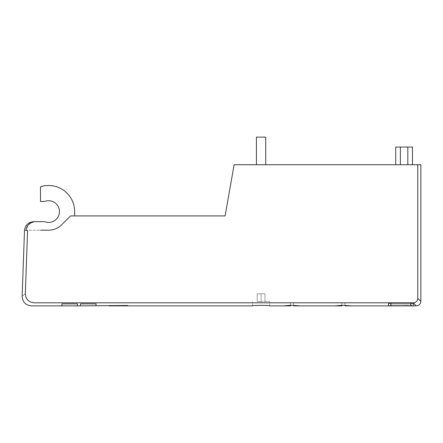 <?xml version="1.0" encoding="UTF-8"?>
<svg xmlns="http://www.w3.org/2000/svg" width="443" height="443" viewBox="0 0 443 443"><rect width="100%" height="100%" fill="white"/><g stroke="black" fill="none" stroke-linecap="round" stroke-linejoin="round"><path stroke-width="0.33" stroke-dasharray="2.21 1.66" d="M127.689 305.504L127.689 305.88L108.762 305.88L108.762 305.504M110.999 305.426L110.999 305.88L110.999 305.426L108.762 305.426M117.434 305.554L117.434 305.88L117.434 305.554L119.671 305.554L119.671 305.88L119.671 305.554M127.689 305.476L127.689 305.88L127.689 305.476L125.452 305.476L125.452 305.88L125.452 305.476M110.999 305.88L117.434 305.88L110.999 305.736M119.671 305.88L125.452 305.88L119.671 305.736M33.585 221.838L28.358 224.734L25.938 230.188L48.58 230.188A18.612 18.612 0 0 0 61.743 224.734L70.559 215.918L225.099 215.918L234.125 164.73L417.76 164.73L417.76 298.377L420.85 301.229M96.042 303.859L80.532 303.859L80.532 305.88L96.042 305.88L96.042 303.859M80.532 305.88L80.532 303.859L80.532 305.88M77.431 303.859L77.431 305.88L77.431 303.859L61.92 303.859L61.92 305.88L77.431 305.88L77.431 303.859M61.92 305.88L61.92 303.859L61.92 305.88M61.743 224.734L70.559 215.918L61.743 224.734A18.612 18.612 0 0 1 48.58 230.188A18.612 18.612 0 0 0 61.743 224.734M74.64 215.918L74.64 211.571A26.059 26.059 0 0 0 40.512 186.791L40.512 201.493L44.549 201.493A10.859 10.859 0 0 1 59.44 211.571A10.859 10.859 0 0 1 44.549 221.655L34.753 221.683M407.82 164.73L395.721 164.73L412.472 164.73L407.82 164.73L407.82 147.048L395.721 147.048M412.472 147.048L407.82 147.048M411.697 304.95L389.984 304.95L411.697 304.95L411.697 305.88L410.766 305.88L411.697 305.88L411.697 304.95M402.704 304.95L407.372 305.105L402.704 304.95M401.153 304.95L396.496 304.95L401.153 304.95M416.198 305.88L413.347 302.796L34.155 302.796C28.585 302.27 25.644 299.224 25.329 293.648C21.12 297.087 21.12 297.087 25.329 293.648L27.582 230.648C23.468 230.626 23.468 230.626 27.582 230.648L27.61 230.188L40.512 230.188M344.997 305.299L344.997 302.779L344.997 305.88L351.98 305.88L344.997 305.299L334.919 305.88L341.896 305.88L341.896 302.779L344.997 302.779L341.896 302.779L341.896 305.299M293.659 305.299L293.659 302.779L293.659 305.88L300.636 305.88L293.659 305.299L283.575 305.88L290.558 305.88L290.558 302.779L293.659 302.779L290.558 302.779L290.558 305.299M388.433 303.898L388.433 305.88L388.433 303.898C388.561 303.488 389.386 303.256 390.914 303.189L410.766 303.189C412.295 303.256 413.12 303.488 413.247 303.898L413.247 305.88L413.247 303.898L413.247 305.88L389.984 305.88L389.984 304.95L389.984 305.88L390.914 305.88L388.433 305.88M25.943 230.188L27.61 230.188M413.347 302.796C416.055 302.558 417.527 301.085 417.76 298.377M404.343 304.95L406.441 304.95L404.343 305.105M417.76 164.73L420.85 164.73M261.082 164.73L265.739 164.73L261.082 164.73M257.206 293.781L264.964 293.781L257.206 293.781L257.206 301.539L261.082 301.539L257.206 301.539L257.206 293.781M261.082 301.539L261.082 293.781L261.082 301.539L269.615 301.539L261.082 301.539M264.964 301.539L264.964 293.781L264.964 301.539M269.615 305.88L269.615 301.539M256.431 137.12L265.739 137.12M400.378 147.048L400.378 164.73M410.766 305.88L410.766 303.189M390.914 305.88L390.914 303.189M252.554 305.88L252.554 301.539"/><path stroke-width="0.66" d="M108.762 305.88L127.689 305.88L127.689 305.504L80.532 305.88L80.532 303.859L96.042 303.859L96.042 305.88M40.512 230.188L48.58 230.188A18.612 18.612 0 0 0 61.743 224.734L70.559 215.918L225.099 215.918L234.125 164.73L417.76 164.73L417.76 298.377C417.527 301.085 416.055 302.558 413.347 302.796L416.198 305.88C419.017 305.598 420.573 304.048 420.85 301.229L417.76 298.377M77.431 305.88L77.431 303.859L61.92 303.859L61.92 305.88L80.532 305.88M395.721 147.048L395.721 164.73L395.721 147.048L412.472 147.048L412.472 164.73L412.472 147.048M25.938 230.188C26.901 224.894 30.08 222.054 35.479 221.655L44.549 221.655A10.859 10.859 0 0 0 59.44 211.571A10.859 10.859 0 0 0 44.549 201.493L40.512 201.493L40.512 186.791A26.059 26.059 0 0 1 74.64 211.571L74.64 215.918M35.479 221.655C33.236 221.655 33.236 221.655 35.479 221.655C33.236 221.655 33.236 221.655 35.479 221.655M27.582 230.648C23.468 230.626 23.468 230.626 27.582 230.648L25.329 293.648C21.12 297.087 21.12 297.087 25.329 293.648C25.65 299.23 28.596 302.281 34.155 302.796L413.347 302.796M34.753 221.683L33.585 221.838M34.155 302.796C30.573 306.883 30.573 306.883 34.155 302.796C30.573 306.883 30.573 306.883 34.155 302.796M269.615 305.88C270.141 305.227 252.028 305.227 252.554 305.88C252.028 305.227 270.141 305.227 269.615 305.88L283.575 305.88L290.558 305.299L300.636 305.88L293.659 305.88L293.659 305.299M300.636 305.88L334.919 305.88L341.896 305.299L351.98 305.88L388.433 305.88L388.433 303.898C388.561 303.488 389.386 303.256 390.914 303.189L410.766 303.189C412.295 303.256 413.12 303.488 413.247 303.898L413.247 305.88L416.198 305.88M388.433 303.898L388.433 305.88L413.247 305.88M420.85 301.229L420.85 164.73L417.76 164.73M283.575 305.88L290.558 305.88L290.558 305.299M334.919 305.88L341.896 305.88L341.896 305.299M344.997 305.299L344.997 305.88L351.98 305.88M265.739 164.73L265.739 137.12L256.431 137.12L256.431 164.73M407.82 147.048L407.82 164.73M400.378 147.048L400.378 164.73M390.914 305.88L390.914 303.189M410.766 305.88L410.766 303.189M33.795 221.655C28.302 222.164 25.201 225.155 24.492 230.631L22.15 296.24C22.549 302.054 25.65 305.271 31.453 305.88L61.92 305.88M127.689 305.88L252.554 305.88"/></g></svg>
